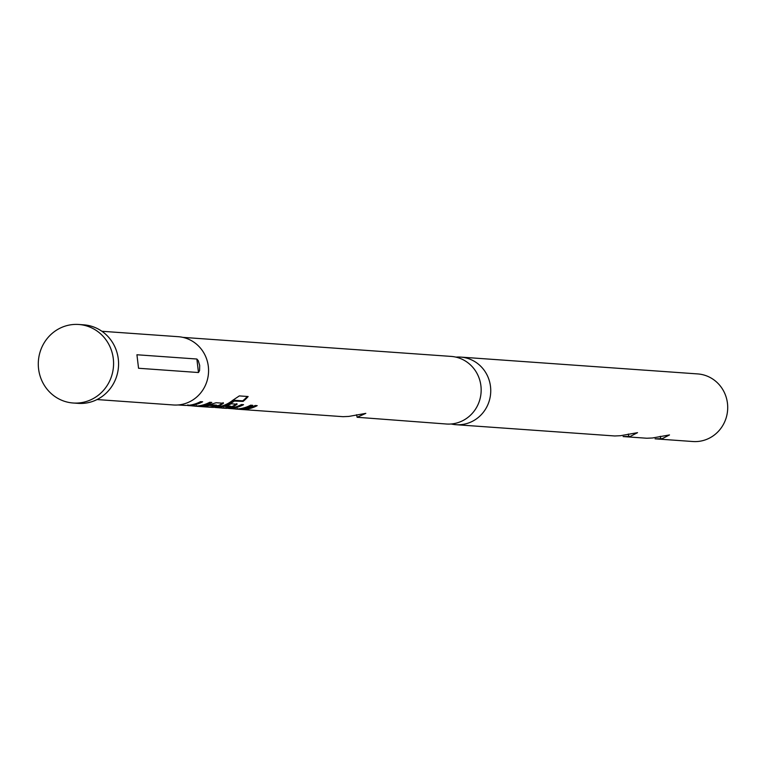 <?xml version="1.0" encoding="UTF-8"?>
<svg xmlns="http://www.w3.org/2000/svg" width="766" height="766" viewBox="0 0 766 766"><rect width="100%" height="100%" fill="white"/><g stroke="black" fill="none" stroke-linecap="round" stroke-linejoin="round"><path stroke-width="1.15" d="M356.554 414.741A8.215 1.283 -97.3 0 1 357.109 417.269L446.358 424.01A33.886 32.402 -85.9 0 0 452.763 423.809A33.886 32.402 -85.9 0 0 481.153 389.157A33.886 32.402 -85.9 0 0 451.155 356.41L182.835 337.366M203.737 404.754A33.197 31.751 -85.9 0 0 210.516 402.332M230.652 406.775A33.197 31.751 -85.9 0 0 232.941 406.181L236.828 403.615M226.382 405.875L230.499 406.162L230.365 406.957A33.886 32.402 -85.9 0 1 226.487 407.742A33.886 32.402 -85.9 0 1 222.647 408.019L215.591 407.522A33.886 32.402 -85.9 0 0 219.43 407.234A33.886 32.402 -85.9 0 0 234.262 401.087L243.071 401.403A33.886 32.402 -85.9 0 0 248.136 396.529L239.327 395.907L232.673 400.35A33.886 32.402 -85.9 0 1 217.104 407.072A33.886 32.402 -85.9 0 1 212.345 407.359L208.314 407.11A33.886 32.402 -85.9 0 0 214.719 406.899A33.886 32.402 -85.9 0 0 219.478 405.865L223.49 403.251L216.146 402.734L208.218 405.07A33.197 31.751 -85.9 0 0 209.271 404.812L209.434 405.473L216.5 405.97A33.886 32.402 -85.9 0 1 212.622 406.756A33.886 32.402 -85.9 0 1 206.217 406.966L199.16 406.459A33.886 32.402 -85.9 0 0 205.566 406.258A33.886 32.402 -85.9 0 0 209.434 405.473M244.641 407.665A33.197 31.751 -85.9 0 0 251.42 405.233M645.882 370.237L697.702 373.923A33.886 32.402 -85.9 0 1 727.7 406.66A33.886 32.402 -85.9 0 1 699.31 441.312A33.886 32.402 -85.9 0 1 692.904 441.522L655.074 438.832L662.236 438.679L669.503 434.935L652.469 437.989L646.82 438.238L623.103 436.563L630.265 436.409L637.532 432.666L620.498 435.71L614.849 435.969M357.109 417.269L365.813 413.372L348.779 416.426L343.13 416.675M455.923 357.128A33.886 32.402 94.1 0 1 460.739 357.1A33.886 32.402 94.1 0 1 490.738 389.837A33.886 32.402 94.1 0 1 462.348 424.488A33.886 32.402 94.1 0 1 455.942 424.699A33.886 32.402 94.1 0 1 451.174 423.981M138.55 368.264L198.48 372.525L199.572 370.581L199.687 365.43L198.26 360.671L196.872 359.024L136.932 354.763L138.55 368.264L136.932 354.763M97.043 399.555L173.413 404.975A34.231 32.727 -85.9 0 0 179.876 404.764A34.231 32.727 -85.9 0 0 208.563 369.767A34.231 32.727 -85.9 0 0 178.258 336.695L101.897 331.276M73.143 403.002L78.142 403.356A39.363 37.639 -85.9 0 0 85.581 403.117A39.363 37.639 -85.9 0 0 118.567 362.873A39.363 37.639 -85.9 0 0 83.714 324.832L78.726 324.478A39.363 37.639 -85.9 0 0 71.286 324.727A39.363 37.639 -85.9 0 0 38.3 364.97A39.363 37.639 -85.9 0 0 73.143 403.002A39.363 37.639 -85.9 0 0 80.593 402.763A39.363 37.639 -85.9 0 0 113.569 362.519A39.363 37.639 -85.9 0 0 78.726 324.478M460.739 357.1L645.882 370.256M178.038 404.965L185.075 405.415A33.886 32.402 -85.9 0 0 189.824 405.137A33.886 32.402 -85.9 0 0 200.548 401.623L202.655 401.777A33.886 32.402 -85.9 0 1 191.931 405.281A33.886 32.402 -85.9 0 1 188.091 405.568L195.148 406.066A33.886 32.402 -85.9 0 0 198.988 405.788A33.886 32.402 -85.9 0 0 209.712 402.274L211.809 402.428A33.886 32.402 -85.9 0 1 201.085 405.932A33.886 32.402 -85.9 0 1 196.335 406.219L192.209 405.894M194.621 406.143L197.063 406.315A33.886 32.402 -85.9 0 0 203.469 406.104A33.886 32.402 -85.9 0 0 208.218 405.07M219.478 407.838L223.605 408.154A33.886 32.402 -85.9 0 0 228.354 407.876A33.886 32.402 -85.9 0 0 233.113 406.842L237.125 404.218L231.112 403.797A33.886 32.402 -85.9 0 1 224.706 406.401L230.662 406.823M221.891 408.077L225.98 408.326A33.886 32.402 -85.9 0 0 230.738 408.039A33.886 32.402 -85.9 0 0 241.462 404.525L243.559 404.678A33.886 32.402 -85.9 0 1 232.835 408.192A33.886 32.402 -85.9 0 1 228.996 408.47L236.062 408.977A33.886 32.402 -85.9 0 0 239.902 408.69A33.886 32.402 -85.9 0 0 250.626 405.176L252.723 405.329A33.886 32.402 -85.9 0 1 241.999 408.843A33.886 32.402 -85.9 0 1 237.24 409.121L233.123 408.805M235.526 409.044L237.967 409.216A33.886 32.402 -85.9 0 0 244.373 409.006A33.886 32.402 -85.9 0 0 255.097 405.501L257.194 405.645A33.886 32.402 -85.9 0 1 246.47 409.159A33.886 32.402 -85.9 0 1 240.064 409.37A33.886 32.402 -85.9 0 1 239.021 409.274M207.27 407.024A33.886 32.402 -85.9 0 0 208.314 407.11M198.107 406.373A33.886 32.402 -85.9 0 0 199.16 406.459M249.113 407.981A33.197 31.751 -85.9 0 0 255.901 405.549M228.68 407.799L228.68 408.489M228.996 407.79L228.996 408.47M235.478 407.014A33.197 31.751 -85.9 0 0 242.267 404.582M237.249 408.441L237.24 409.121M223.615 407.474L223.605 408.154M232.941 406.181L233.113 406.842M215.275 406.851L215.265 407.531M215.581 406.842L215.591 407.522M220.953 406.296A33.197 31.751 -85.9 0 0 233.879 400.532L234.262 401.087M233.879 400.532L234.769 400.819M234.386 400.264L242.688 400.857L243.071 401.403M242.688 400.857A33.197 31.751 -85.9 0 0 247.313 396.472M209.271 404.812L210.018 405.358M209.846 404.697L216.634 405.176L216.797 405.836A33.197 31.751 -85.9 0 0 219.306 405.214L219.478 405.865M219.306 405.214L223.193 402.648M187.775 404.898L187.766 405.578M188.082 404.888L188.091 405.568M194.574 404.103A33.197 31.751 -85.9 0 0 201.353 401.681M196.345 405.53L196.335 406.219M660.244 436.304A8.215 1.283 -97.3 0 1 660.799 438.832M628.283 434.035A8.215 1.283 -97.3 0 1 628.829 436.563M196.872 359.024L198.48 372.525M343.13 416.685L240.064 409.37M614.849 435.978L455.942 424.699"/></g></svg>
